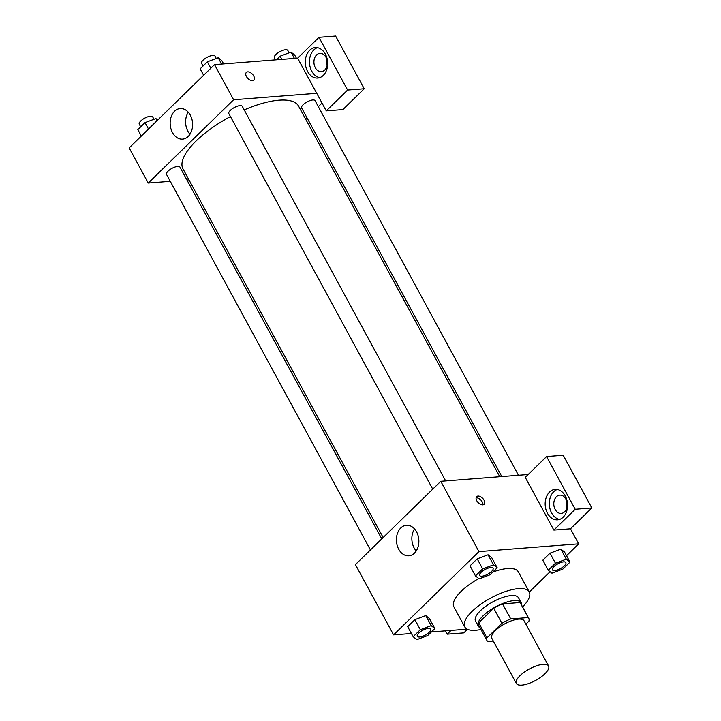 <?xml version="1.0" encoding="UTF-8"?>
<svg xmlns="http://www.w3.org/2000/svg" width="721" height="721" viewBox="0 0 721 721"><rect width="100%" height="100%" fill="white"/><g stroke="black" fill="none" stroke-linecap="round" stroke-linejoin="round"><path stroke-width="1.08" d="M543.129 664.302A18.331 6.516 -28.5 0 1 548.573 665.97A18.331 6.516 -28.5 0 1 535.568 680.444A18.331 6.516 -28.5 0 1 516.353 683.463A18.331 6.516 -28.5 0 1 524.212 672.197A18.331 6.516 -28.5 0 1 543.129 664.302M516.353 683.463L491.812 638.283A18.331 6.516 -28.5 0 1 499.68 627.009A18.331 6.516 -28.5 0 1 518.597 619.123A18.331 6.516 -28.5 0 1 524.041 620.781L548.573 665.97M487.135 640.825L478.951 625.765A23.667 8.409 -28.5 0 1 478.762 622.827L493.732 608.218L501.906 623.277L486.936 637.887A23.667 8.409 -28.5 0 0 487.135 640.825A23.667 8.409 -28.5 0 0 487.621 641.492L493.317 641.05M525.87 624.152L528.926 621.178A23.667 8.409 -28.5 0 0 528.727 618.239A23.667 8.409 -28.5 0 0 528.232 617.573L510.747 618.933A23.667 8.409 -28.5 0 0 501.906 623.277M528.232 617.573L520.057 602.513L502.564 603.874L510.747 618.933M520.057 602.513A23.667 8.409 -28.5 0 1 520.544 603.18L528.727 618.239M493.732 608.218A23.667 8.409 -28.5 0 1 502.564 603.874M521.589 605.09A24.442 8.688 151.5 0 0 521.238 602.81A24.442 8.688 151.5 0 0 495.606 606.839A24.442 8.688 151.5 0 0 478.266 626.134A24.442 8.688 151.5 0 0 479.997 627.676M478.266 626.134L475.545 621.114A24.442 8.688 -28.5 0 1 486.026 606.091A24.442 8.688 -28.5 0 1 511.252 595.573A24.442 8.688 -28.5 0 1 518.507 597.781L521.238 602.81M478.762 622.827L486.936 637.887M480.979 629.487A36.672 13.032 -28.5 0 1 464.802 626.946A36.672 13.032 -28.5 0 1 480.528 604.414A36.672 13.032 -28.5 0 1 518.372 588.633A36.672 13.032 -28.5 0 1 529.25 591.95A36.672 13.032 -28.5 0 1 522.572 606.902M492.794 572.059A36.672 13.032 -28.5 0 1 507.467 568.545A36.672 13.032 -28.5 0 1 518.345 571.87L529.25 591.95M464.802 626.946L453.897 606.866A36.672 13.032 -28.5 0 1 478.762 578.548M529.295 592.031L550.105 571.717M566.526 555.702L578.675 543.85L478.942 551.601L393.576 634.886L411.403 633.498M431.41 631.947L467.199 629.163M570.005 562.11L564.552 552.07L560.875 549.132L550.006 553.196L542.814 560.208L548.266 570.257L551.944 573.195L562.813 569.121L570.005 562.11L566.327 559.172L555.458 563.245L548.266 570.257M434.88 628.568L429.428 618.528L425.75 615.581L414.881 619.654L407.698 626.666L413.151 636.706L416.828 639.644L427.688 635.58L434.88 628.568L431.203 625.621L420.334 629.694L413.151 636.706M497.193 567.769L491.749 557.73L488.063 554.782L477.203 558.856L470.011 565.868L475.463 575.908L479.141 578.855L490.01 574.781L497.193 567.769L493.515 564.831L482.655 568.896L475.463 575.908M528.169 474.526L440.774 481.313L355.408 564.597L393.576 634.886M451.022 630.424L447.164 634.183L445.362 630.857M447.164 634.183L463.783 632.894L467.469 629.298M414.467 553.124A15.33 11.212 85.6 0 1 408.825 555.81A15.33 11.212 85.6 0 1 396.46 541.399A15.33 11.212 85.6 0 1 406.446 525.248A15.33 11.212 85.6 0 1 418.072 535.559A15.33 11.212 85.6 0 1 414.467 553.124M440.774 481.313L478.942 551.601M414.503 528.89A15.33 11.212 -94.4 0 0 416.224 550.97M484.043 500.185A5.344 3.109 -134.3 0 1 484.142 504.294A5.344 3.109 -134.3 0 1 478.185 502.645A5.344 3.109 -134.3 0 1 476.68 496.643A5.344 3.109 -134.3 0 1 484.043 500.185M553.872 530.079L575.214 509.26L546.59 456.546L525.248 477.365L553.872 530.079L570.491 528.79L578.675 543.85M482.935 504.853A5.344 3.109 45.7 0 0 482.259 501.933A5.344 3.109 45.7 0 0 476.094 497.841M563.182 517.164A15.276 11.175 85.6 0 1 557.549 519.841A15.276 11.175 85.6 0 1 545.229 505.475A15.276 11.175 85.6 0 1 555.179 489.379A15.276 11.175 85.6 0 1 566.769 499.653A15.276 11.175 85.6 0 1 563.182 517.164M557.279 489.487A15.276 11.175 -94.4 0 0 549.384 505.151A15.276 11.175 -94.4 0 0 559.604 519.417M555.188 509.495A9.166 6.705 85.6 0 1 554.341 500.266A9.166 6.705 85.6 0 1 559.811 495.147A9.166 6.705 85.6 0 1 565.859 499.085A9.166 6.705 85.6 0 1 566.697 508.305A9.166 6.705 85.6 0 1 561.235 513.424A9.166 6.705 85.6 0 1 555.188 509.495M567.012 507.106A9.166 6.705 85.6 0 1 566.499 500.5M546.59 456.546L563.218 455.257L591.833 507.972L575.214 509.26M570.491 528.79L591.833 507.972M244.212 109.907A65.764 23.369 -28.5 0 1 279.063 100.192A65.764 23.369 -28.5 0 1 298.584 106.149L499.788 476.734M383.148 537.533L183.008 168.912A65.764 23.369 -28.5 0 1 230.441 116.568M445.668 480.934L242.265 106.311A7.643 2.713 151.5 0 0 234.253 107.573A7.643 2.713 151.5 0 0 228.836 113.603L432.744 489.153M501.789 476.572L301.639 107.952A7.643 2.713 -28.5 0 1 304.92 103.256A7.643 2.713 -28.5 0 1 312.806 99.967A7.643 2.713 -28.5 0 1 315.068 100.661L518.471 475.274M370.423 549.952L166.515 174.401A7.643 2.713 -28.5 0 1 169.796 169.705A7.643 2.713 -28.5 0 1 177.681 166.416A7.643 2.713 -28.5 0 1 179.944 167.11L381.788 538.866M322.017 103.058L318.331 106.663M306.966 117.748L305.605 119.082M316.726 93.306L326.262 110.881L347.603 90.053L318.979 37.339L297.638 58.167L316.726 93.306L233.613 99.759L148.247 183.044L170.282 181.331M186.964 180.034L188.965 179.88M326.622 58.707A9.166 6.705 -94.4 0 0 327.136 65.305M347.603 90.053L364.231 88.764L335.607 36.05L318.979 37.339M364.231 88.764L342.881 109.583L326.262 110.881M325.982 57.283A9.166 6.705 85.6 0 1 326.82 66.512A9.166 6.705 85.6 0 1 321.359 71.631A9.166 6.705 85.6 0 1 313.959 63.006A9.166 6.705 85.6 0 1 319.935 53.354A9.166 6.705 85.6 0 1 325.982 57.283M317.402 47.685A15.276 11.175 -94.4 0 0 309.507 63.358A15.276 11.175 -94.4 0 0 319.727 77.616M323.305 75.363A15.276 11.175 85.6 0 1 317.673 78.048A15.276 11.175 85.6 0 1 305.353 63.682A15.276 11.175 85.6 0 1 315.302 47.577A15.276 11.175 85.6 0 1 326.892 57.86A15.276 11.175 85.6 0 1 323.305 75.363M297.638 58.167L214.534 64.62L129.167 147.904L148.247 183.044M172.463 132.538A15.33 11.212 85.6 0 1 171.057 117.108A15.33 11.212 85.6 0 1 180.196 108.556A15.33 11.212 85.6 0 1 192.561 122.967A15.33 11.212 85.6 0 1 182.575 139.117A15.33 11.212 85.6 0 1 172.463 132.538M214.534 64.62L233.613 99.759M188.262 112.197A15.33 11.212 -94.4 0 0 187.929 131.339A15.33 11.212 -94.4 0 0 189.974 134.268M253.81 80.076A5.344 3.109 45.7 0 0 253.711 75.966A5.344 3.109 -134.3 0 1 253.81 80.076A5.344 3.109 -134.3 0 1 247.853 78.427A5.344 3.109 -134.3 0 1 246.348 72.424A5.344 3.109 -134.3 0 1 253.711 75.966A5.344 3.109 45.7 0 0 246.339 72.424M223.627 63.917L221.888 60.708L218.202 57.761L207.342 61.835L200.15 68.846L203.628 75.254M218.202 57.761L221.626 64.07M207.342 61.835L210.82 68.243M203.016 66.053L201.583 63.403A7.643 2.713 -28.5 0 1 204.854 58.707A7.643 2.713 -28.5 0 1 212.74 55.418A7.643 2.713 -28.5 0 1 215.002 56.112L216.291 58.482M157.728 120.037L155.889 118.559L145.02 122.633L137.837 129.645L141.316 136.053M155.889 118.559L157.052 120.695M145.02 122.633L148.499 129.041M140.703 126.851L139.261 124.201A7.643 2.713 -28.5 0 1 142.533 119.506A7.643 2.713 -28.5 0 1 150.419 116.216A7.643 2.713 -28.5 0 1 152.69 116.91L153.979 119.28M296.43 58.257L294.691 55.048L291.014 52.11L280.145 56.175L276.422 59.807M291.014 52.11L294.429 58.41M280.145 56.175L281.884 59.383M275.539 59.879L274.386 57.743A7.643 2.713 -28.5 0 1 277.657 53.048A7.643 2.713 -28.5 0 1 285.543 49.758A7.643 2.713 -28.5 0 1 287.814 50.452L289.094 52.822M479.627 575.502A7.643 2.713 -28.5 0 1 479.618 575.484A7.643 2.713 -28.5 0 1 482.89 570.789A7.643 2.713 -28.5 0 1 490.776 567.499A7.643 2.713 -28.5 0 1 493.047 568.193A7.643 2.713 -28.5 0 1 493.056 568.211M491.749 557.73L488.063 554.782L493.515 564.831M488.063 554.782L477.203 558.856L482.655 568.896M477.203 558.856L470.011 565.868M490.803 567.544A7.643 2.713 -28.5 0 1 493.065 568.238A7.643 2.713 -28.5 0 1 487.648 574.267A7.643 2.713 -28.5 0 1 479.636 575.52A7.643 2.713 -28.5 0 1 482.917 570.834A7.643 2.713 -28.5 0 1 490.803 567.544M417.306 636.301A7.643 2.713 -28.5 0 1 417.297 636.283A7.643 2.713 -28.5 0 1 420.577 631.587A7.643 2.713 -28.5 0 1 428.463 628.297A7.643 2.713 -28.5 0 1 430.725 628.991A7.643 2.713 -28.5 0 1 430.734 629.009A7.643 2.713 -28.5 0 1 425.327 635.066A7.643 2.713 -28.5 0 1 417.324 636.319A7.643 2.713 -28.5 0 1 420.595 631.623A7.643 2.713 -28.5 0 1 428.481 628.342A7.643 2.713 -28.5 0 1 430.752 629.027L430.725 628.991M429.428 618.528L425.75 615.581L431.203 625.621M425.75 615.581L414.881 619.654L420.334 629.694M414.881 619.654L407.698 626.666M552.43 569.851A7.643 2.713 -28.5 0 1 552.421 569.824A7.643 2.713 -28.5 0 1 555.702 565.129A7.643 2.713 -28.5 0 1 563.579 561.848A7.643 2.713 -28.5 0 1 565.85 562.533A7.643 2.713 -28.5 0 1 565.859 562.56A7.643 2.713 -28.5 0 1 560.451 568.608A7.643 2.713 -28.5 0 1 552.448 569.869A7.643 2.713 -28.5 0 1 555.72 565.174A7.643 2.713 -28.5 0 1 563.606 561.884A7.643 2.713 -28.5 0 1 565.868 562.578L565.85 562.533M564.552 552.07L560.875 549.132L566.327 559.172M560.875 549.132L550.006 553.196L555.458 563.245M550.006 553.196L542.814 560.208"/></g></svg>
